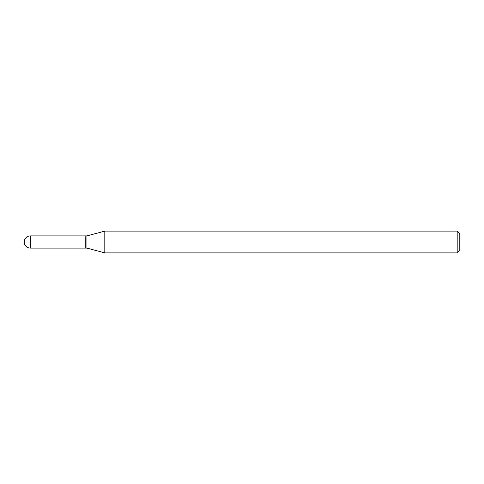 <?xml version="1.0" encoding="UTF-8"?>
<svg xmlns="http://www.w3.org/2000/svg" width="484" height="484" viewBox="0 0 484 484"><rect width="100%" height="100%" fill="white"/><g stroke="black" fill="none" stroke-linecap="round" stroke-linejoin="round"><path stroke-width="0.73" d="M30.298 235.902L85.184 235.902L85.184 248.098L30.298 248.098A6.098 6.098 0 0 1 24.2 242A6.098 6.098 0 0 1 30.298 235.902L30.298 248.098M85.184 235.986L85.269 248.098L86.926 248.098L104.81 252.89L457.186 252.89L457.186 231.11L459.8 233.724L459.8 250.276L457.186 252.89M85.269 235.902L86.926 235.902L86.926 248.098M86.926 235.902L104.81 231.11L104.81 252.89M104.81 231.11L457.186 231.11"/></g></svg>
